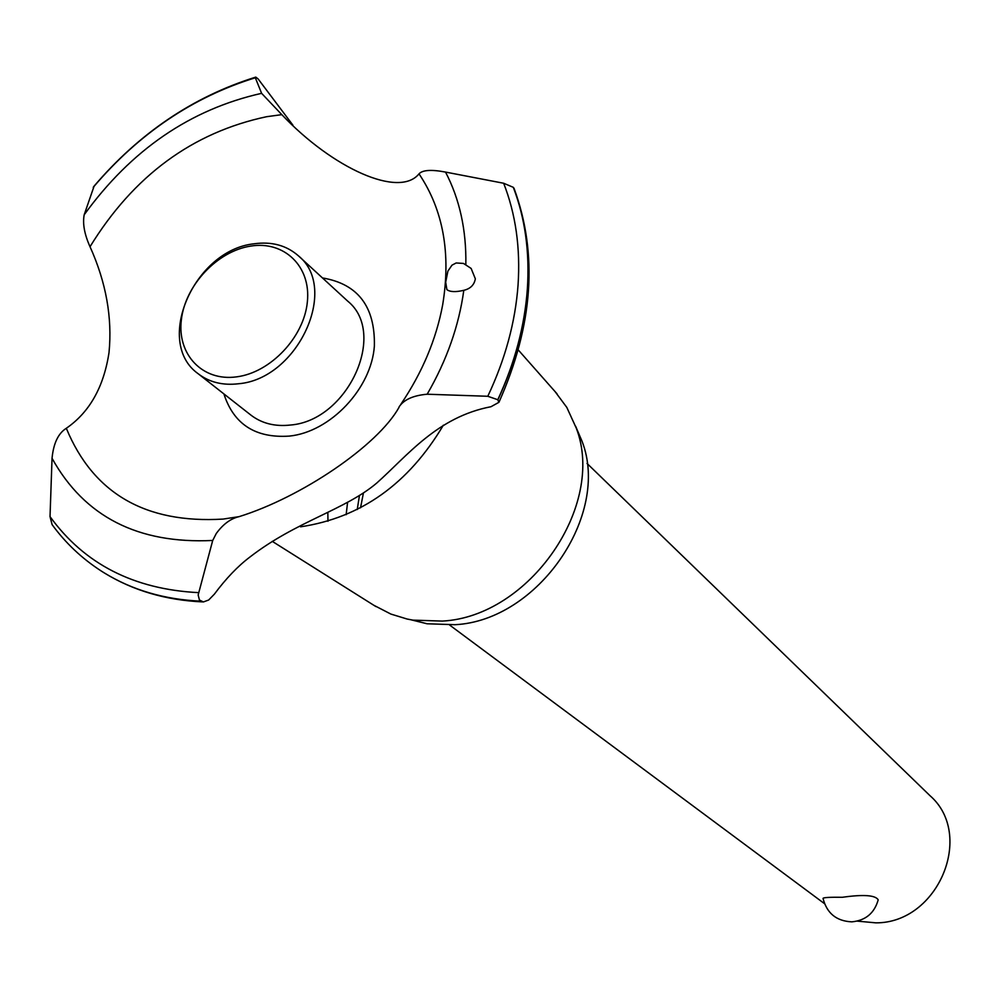<?xml version="1.0" encoding="UTF-8"?>
<svg xmlns="http://www.w3.org/2000/svg" width="1000" height="1000" viewBox="0 0 1000 1000"><rect width="100%" height="100%" fill="white"/><g stroke="black" fill="none" stroke-linecap="round" stroke-linejoin="round"><path stroke-width="1.5" d="M357.238 509.525L359.438 495.6M360.538 507.812L363.413 493.025M857.288 921.125L875.863 922.85C938.075 923.263 975.088 834.85 929.95 795.638L587.025 463.425M823.037 898.4C823.225 897.5 829.688 897.125 842.438 897.275C863.45 894.3 875.375 895.15 878.2 899.812C874.425 913.15 865.638 920.5 851.838 921.85C836.462 921.137 826.862 913.312 823.037 898.4M575.65 426.3L582.175 441.6C610.462 515.262 537.837 620.525 455.112 624.7L427.088 623.775L411.175 619.837M346.15 514.688L347.562 502.512M555.062 391.587L566.812 407.413L576.3 428.162C606.038 505.575 529.375 616.663 442.325 621.087L412.863 620.125L407.175 619.05L390.863 614.062L373.812 605.262M327.962 521.25L327.837 512.413M498.925 402.312L490.975 406.725C437.163 417.025 407.6 455.562 376.788 483.013C345.1 509.938 296.288 521.175 250.075 556.912C237.987 566 226.075 578.425 214.325 594.212L208.65 600.025L203.375 601.95L199.438 600.013L198.162 594.975L212.712 540.462L216.238 533.562C223.012 524.237 230.637 518.587 239.125 516.638C301.562 497.225 377.488 445.688 398.85 407.663L399.188 406.7C404.05 399.575 413.375 395.425 427.175 394.225L487.788 396.275L497.788 399.725L498.925 402.312C533.15 325.487 538.2 254.188 514.087 188.45L513.312 187.338L503.65 183.25L445.525 172.075C431.362 169.4 422.525 169.988 419.012 173.85C399.225 198.388 333 168.612 281.812 114.65L261.6 93.325L255.325 77.763L255.775 77.112L258.113 78.925L292.925 125.188M255.362 77.237C193.15 96.775 139.388 133.075 94.1 186.112L84.188 214.788C82.5 223.65 84.45 234.288 90.025 246.725C106.088 282.362 112.425 317.65 109.012 352.587C103.75 387.05 89.525 412.275 66.312 428.288C58.263 433.325 53.5 443.325 52.038 458.288L50.025 516.613L52.088 524.6C65.5 542.987 81.838 558.425 101.1 570.913L103.625 572.513C131.825 589.963 164.163 599.513 200.637 601.163M322.463 277.938C357.912 283.913 375.213 306.6 374.375 345.988C371.488 388.537 330.337 432.05 289.288 436.1C255.475 438.338 233.688 424.275 223.9 393.913M90.025 246.725C133.588 175.8 192.463 132.463 266.663 116.7L281.812 114.65M239.125 516.638L223.088 519.087C145.525 523.75 93.263 493.475 66.312 428.288M475.337 278.812C474.263 284.913 470.412 288.75 463.8 290.325C455.637 292.225 450 291.988 446.887 289.625L445.688 282.2L447.9 271.112L451.987 265.163L456.175 262.962L463.488 263.438L471.138 268.438L475.337 278.812M419.012 173.85C443.25 209.913 451.125 253.612 442.65 304.95C436.213 339.387 422.287 372.488 400.875 404.263M443.35 425.2C408.45 483.925 360.838 517.788 300.538 526.812M298.55 255.95L347.775 301.2C387.688 333.375 347.762 420.712 290.4 425.037C274.962 426.763 261.775 423.438 250.837 415.05L198.225 373.775C153.837 342.475 193.975 250.238 253.837 243.825C271.65 241.312 286.55 245.35 298.55 255.95C339.25 288.675 297.6 378.85 238.7 383.738C222.85 385.637 209.363 382.312 198.225 373.775M250.763 246.088C217.387 251.05 185.212 285.275 181.35 319.862C177.013 354.513 202.512 381.6 236.562 376.863C270.562 372.65 304.15 337.062 307.375 301.737C311.1 266.337 284.188 240.625 250.763 246.088M513.312 187.338C525.1 218.137 529.788 252 527.362 288.925C524.7 325.95 514.837 362.875 497.788 399.725M513.4 187.438C525.188 218.238 529.875 252.1 527.45 289.025C524.788 326.037 514.925 362.962 497.887 399.812M463.8 290.338C458.938 325.812 446.725 360.438 427.175 394.225M503.65 183.25C515.712 214.025 520.513 247.975 518.05 285.075C515.312 322.262 505.225 359.338 487.788 396.275M445.525 172.075C459.637 199.137 466.413 229.938 465.838 264.475M200.75 601.237C164.713 599.612 132.688 590.262 104.7 573.175L103.85 572.65M198.45 592.638C133.787 589.325 84.312 563.987 50.025 516.613M212.712 540.462C138 544.075 84.45 516.688 52.038 458.288M84.188 214.788C131.237 149.838 190.375 109.35 261.6 93.325M93.238 187.312C138.8 133.6 192.838 97.088 255.325 77.763M449.663 625.075L824.5 903.662M427.088 623.775L412.863 620.125M375.913 606.587L272.25 541.35M202.575 601.9C165.987 600.212 133.363 590.65 104.7 573.175M557.05 393.837L518.325 350.012M582.175 441.6L576.3 428.162"/></g></svg>
